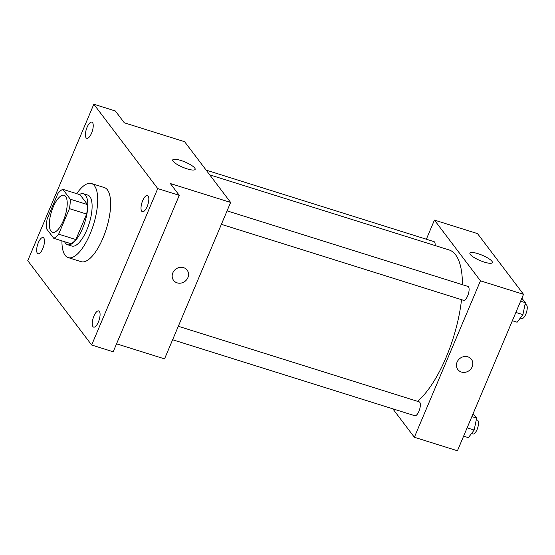 <?xml version="1.0" encoding="UTF-8"?>
<svg xmlns="http://www.w3.org/2000/svg" width="555" height="555" viewBox="0 0 555 555"><rect width="100%" height="100%" fill="white"/><g stroke="black" fill="none" stroke-linecap="round" stroke-linejoin="round"><path stroke-width="0.83" d="M63.402 220.557A19.411 7.132 107.4 0 1 52.475 232.33A19.411 7.132 107.4 0 1 51.483 211.677A19.411 7.132 107.4 0 1 64.096 195.284A19.411 7.132 107.4 0 1 63.402 220.557M70.298 199.203L62.798 189.304A26.071 9.574 107.4 0 0 57.921 193.466L47.147 218.968A26.071 9.574 107.4 0 0 46.273 228.417L53.773 238.317A26.071 9.574 107.4 0 0 58.65 234.148L69.424 208.652A26.071 9.574 107.4 0 0 70.298 199.203L87.523 204.608L80.024 194.708L62.798 189.304M58.65 234.148L75.882 239.559A26.071 9.574 107.4 0 1 71.005 243.721L53.773 238.317M75.882 239.559L86.649 214.057L69.424 208.652M87.523 204.608A26.071 9.574 107.4 0 1 86.649 214.057M64.588 241.709A26.695 9.803 -72.6 0 0 65.421 243.118A26.695 9.803 -72.6 0 0 67.523 244.686A26.695 9.803 -72.6 0 0 84.866 222.153A26.695 9.803 -72.6 0 0 83.507 193.744A26.695 9.803 -72.6 0 0 79.4 194.514M83.507 193.744L87.815 195.096A26.695 9.803 107.4 0 1 86.851 229.846A26.695 9.803 107.4 0 1 71.831 246.038L67.523 244.686M76.736 193.681A38.829 14.257 107.4 0 1 91.443 183.518A38.829 14.257 107.4 0 1 90.049 234.064A38.829 14.257 107.4 0 1 68.203 257.61A38.829 14.257 107.4 0 1 61.931 240.87M91.443 183.518L104.368 187.576A38.829 14.257 107.4 0 1 102.966 238.116A38.829 14.257 107.4 0 1 81.12 261.669L68.203 257.61M92.532 122.613A8.492 3.122 107.4 0 1 91.95 132.18A8.492 3.122 107.4 0 1 86.781 138.327A8.492 3.122 107.4 0 1 86.344 129.287A8.492 3.122 107.4 0 1 91.866 122.121A8.492 3.122 107.4 0 1 92.532 122.613M148.13 195.998A8.492 3.122 107.4 0 1 147.547 205.565A8.492 3.122 107.4 0 1 142.378 211.705A8.492 3.122 107.4 0 1 141.941 202.672A8.492 3.122 107.4 0 1 147.464 195.499A8.492 3.122 107.4 0 1 148.13 195.998M99.38 311.417A8.492 3.122 107.4 0 1 98.797 320.977A8.492 3.122 107.4 0 1 93.622 327.124A8.492 3.122 107.4 0 1 93.191 318.084A8.492 3.122 107.4 0 1 98.707 310.918A8.492 3.122 107.4 0 1 99.38 311.417M43.783 238.033A8.492 3.122 107.4 0 1 43.193 247.599A8.492 3.122 107.4 0 1 38.024 253.739A8.492 3.122 107.4 0 1 37.594 244.706A8.492 3.122 107.4 0 1 43.11 237.533A8.492 3.122 107.4 0 1 43.783 238.033M27.75 260.67L91.658 345.016L157.738 188.575L93.83 104.229L27.75 260.67M116.55 343.822L164.544 358.877L230.63 202.443L170.329 183.525L179.272 195.332L113.192 351.773L91.658 345.016M179.272 195.332L157.738 188.575M230.63 202.443L184.614 141.712L124.313 122.794L115.371 110.986L93.83 104.229M187.139 168.873A12.175 2.865 -157.1 0 1 172.723 159.909A12.175 2.865 -157.1 0 1 185.044 162.011A12.175 2.865 -157.1 0 1 195.145 169.379A12.175 2.865 -157.1 0 1 187.139 168.873M187.125 270.125A8.492 7.645 -37.1 0 1 187.895 277.618A8.492 7.645 -37.1 0 1 181.159 283.064A8.492 7.645 -37.1 0 1 173.59 280.386A8.492 7.645 -37.1 0 1 175.741 269.161A8.492 7.645 -37.1 0 1 187.125 270.125A8.492 7.645 -37.1 0 1 187.895 277.618A8.492 7.645 -37.1 0 1 181.159 283.064A8.492 7.645 -37.1 0 1 173.59 280.386M461.531 299.672A82.508 30.303 107.4 0 1 446.13 357.351A82.508 30.303 107.4 0 1 417.54 401.327M209.721 174.846L449.099 249.951A82.508 30.303 107.4 0 1 462.426 284.694M221.383 224.331L463.571 300.317A7.277 2.671 -72.6 0 0 468.302 294.171A7.277 2.671 -72.6 0 0 467.927 286.422L227.071 210.858M178.322 326.271L419.178 401.841A7.277 2.671 107.4 0 1 418.914 411.317A7.277 2.671 107.4 0 1 414.821 415.73L172.626 339.75M206.155 170.135L433.982 241.619A7.277 2.671 107.4 0 1 435.12 245.567M392.829 408.834L414.363 437.257L480.45 280.823L434.433 220.092L426.351 239.226M434.433 220.092L477.508 233.606L523.518 294.33L457.438 450.771L414.363 437.257M523.518 294.33L480.45 280.823M484.335 262.12A12.175 2.865 -157.1 0 1 469.918 253.149A12.175 2.865 -157.1 0 1 482.246 255.251A12.175 2.865 -157.1 0 1 492.347 262.626A12.175 2.865 -157.1 0 1 484.335 262.12M471.403 359.314A8.492 7.645 -37.1 0 1 472.173 366.806A8.492 7.645 -37.1 0 1 465.437 372.252A8.492 7.645 -37.1 0 1 457.868 369.575A8.492 7.645 -37.1 0 1 460.019 358.35A8.492 7.645 -37.1 0 1 471.403 359.314A8.492 7.645 -37.1 0 1 472.173 366.806A8.492 7.645 -37.1 0 1 465.437 372.252A8.492 7.645 -37.1 0 1 457.868 369.575M512.369 320.734L517.121 322.226L522.914 314.643L525.384 302.676L521.873 298.229M522.914 314.643L515.872 312.437M525.384 302.676L520.625 301.185M525.037 304.341L526.078 304.667A7.277 2.671 107.4 0 1 525.814 314.144A7.277 2.671 107.4 0 1 521.721 318.556L520.271 318.105M463.612 436.154L468.371 437.645L474.157 430.063L476.627 418.088L473.117 413.648M474.157 430.063L467.123 427.849M476.627 418.088L471.875 416.597M476.287 419.753L477.328 420.079A7.277 2.671 107.4 0 1 477.064 429.556A7.277 2.671 107.4 0 1 472.964 433.975L471.514 433.517"/></g></svg>
